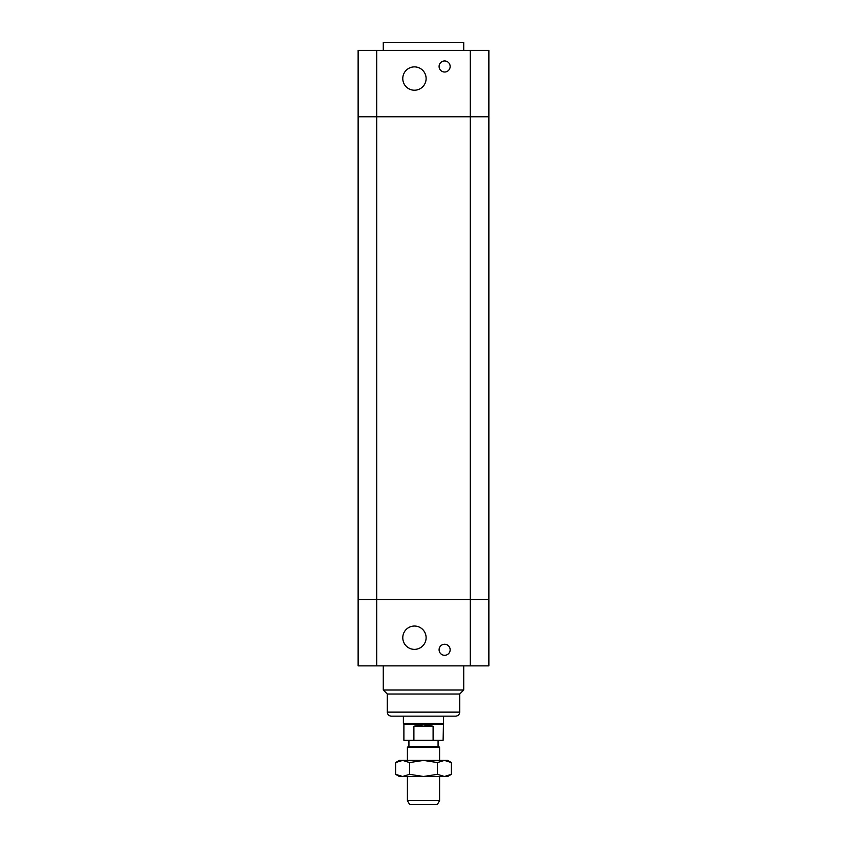 <?xml version="1.0" encoding="UTF-8"?>
<svg xmlns="http://www.w3.org/2000/svg" width="847" height="847" viewBox="0 0 847 847"><rect width="100%" height="100%" fill="white"/><g stroke="black" fill="none" stroke-linecap="round" stroke-linejoin="round"><path stroke-width="1.27" d="M358.133 599.496L358.133 665.869L488.867 665.869L488.867 599.496L358.133 599.496L488.867 599.496L488.867 116.77L358.133 116.77L358.133 599.496M450.149 649.776A5.527 5.527 0 0 1 441.859 654.562A5.527 5.527 0 0 1 441.859 644.991A5.527 5.527 0 0 1 450.149 649.776M426.115 637.706A11.667 11.667 0 0 1 408.614 647.807A11.667 11.667 0 0 1 408.614 627.606A11.667 11.667 0 0 1 426.115 637.706M387.291 712.126L459.709 712.126C459.466 714.572 458.121 715.916 455.686 716.149L391.314 716.149C388.879 715.916 387.534 714.572 387.291 712.126L387.291 694.021L383.278 690.009L463.722 690.009L463.722 665.869M387.291 694.021L459.709 694.021L463.722 690.009M383.278 690.009L383.278 665.869M376.735 50.397L358.133 50.397L358.133 116.77L376.735 116.77L376.735 50.397L488.867 50.397L488.867 116.77L470.265 116.77L470.265 665.869M376.735 665.869L376.735 116.77L470.265 116.77L470.265 50.397M450.149 66.49A5.527 5.527 0 0 1 441.859 71.275A5.527 5.527 0 0 1 441.859 61.693A5.527 5.527 0 0 1 450.149 66.49M426.115 78.559A11.667 11.667 0 0 1 408.614 88.66A11.667 11.667 0 0 1 408.614 68.448A11.667 11.667 0 0 1 426.115 78.559M383.278 50.397L383.278 42.35L463.722 42.35L463.722 50.397M407.407 800.627L409.736 804.65L437.264 804.65L439.593 800.627L407.407 800.627L407.407 776.487M439.593 760.405L439.593 747.192L407.407 747.192L407.407 760.405M407.407 747.192L408.921 746.323L438.079 746.323L439.593 747.192M413.897 726.207L423.5 724.757L433.103 726.207L413.897 726.207L413.897 740.289L443.108 740.289L443.616 716.149M433.103 726.207L433.103 740.289M443.108 724.196L403.892 724.196L403.892 740.289L413.897 740.289M403.892 724.196L403.384 723.327L443.616 723.327M395.634 762.554L399.361 760.405L447.64 760.405L451.366 762.554L444.4 760.405L437.433 762.554L423.5 760.405L409.567 762.554L402.6 760.405L395.634 762.554L395.634 774.338L402.6 776.487L399.361 776.487L395.634 774.338M409.567 774.338L423.5 776.487L402.6 776.487L409.567 774.338L409.567 762.554M423.5 776.487L437.433 774.338L444.4 776.487L423.5 776.487M451.366 774.338L447.64 776.487L444.4 776.487L451.366 774.338L451.366 762.554M437.433 762.554L437.433 774.338M459.709 712.126L459.709 694.021M439.593 800.627L439.593 776.487M438.079 746.323L438.079 740.289M408.921 746.323L408.921 740.289M403.384 723.327L403.384 716.149"/></g></svg>
